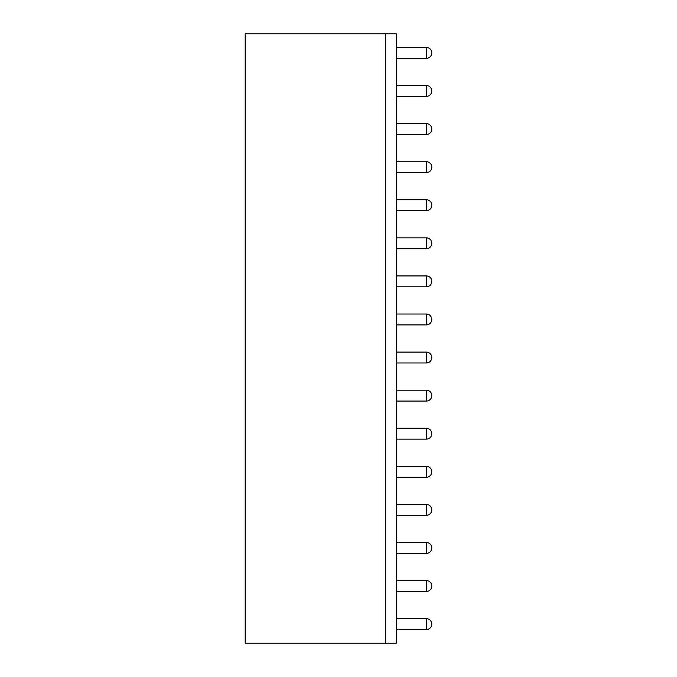 <?xml version="1.0" encoding="UTF-8"?>
<svg xmlns="http://www.w3.org/2000/svg" width="677" height="677" viewBox="0 0 677 677"><rect width="100%" height="100%" fill="white"/><g stroke="black" fill="none" stroke-linecap="round" stroke-linejoin="round"><path stroke-width="1.02" d="M385.56 643.15L396.434 643.15L396.434 33.85L245.201 33.85L245.201 643.15L385.56 643.15L385.56 33.85M426.358 618.668L426.358 629.551A5.441 5.441 0 0 0 431.799 624.109A5.441 5.441 180 0 0 426.358 618.668L396.434 618.668M426.358 629.551L396.434 629.551M426.358 580.587L426.358 591.47A5.441 5.441 0 0 0 431.799 586.028A5.441 5.441 180 0 0 426.358 580.587L396.434 580.587M426.358 591.47L396.434 591.47M426.358 542.505L426.358 553.388A5.441 5.441 0 0 0 431.799 547.947A5.441 5.441 180 0 0 426.358 542.505L396.434 542.505M426.358 553.388L396.434 553.388M426.358 504.424L426.358 515.307A5.441 5.441 0 0 0 431.799 509.866A5.441 5.441 180 0 0 426.358 504.424L396.434 504.424M426.358 515.307L396.434 515.307M426.358 466.343L426.358 477.226A5.441 5.441 0 0 0 431.799 471.784A5.441 5.441 180 0 0 426.358 466.343L396.434 466.343M426.358 477.226L396.434 477.226M426.358 428.262L426.358 439.145A5.441 5.441 0 0 0 431.799 433.703A5.441 5.441 180 0 0 426.358 428.262L396.434 428.262M426.358 439.145L396.434 439.145M426.358 390.18L426.358 401.063A5.441 5.441 0 0 0 431.799 395.622A5.441 5.441 180 0 0 426.358 390.18L396.434 390.18M426.358 401.063L396.434 401.063M426.358 352.099L426.358 362.982A5.441 5.441 0 0 0 431.799 357.541A5.441 5.441 180 0 0 426.358 352.099L396.434 352.099M426.358 362.982L396.434 362.982M426.358 314.018L426.358 324.901A5.441 5.441 0 0 0 431.799 319.459A5.441 5.441 180 0 0 426.358 314.018L396.434 314.018M426.358 324.901L396.434 324.901M426.358 275.937L426.358 286.82A5.441 5.441 0 0 0 431.799 281.378A5.441 5.441 180 0 0 426.358 275.937L396.434 275.937M426.358 286.82L396.434 286.82M426.358 237.855L426.358 248.738A5.441 5.441 0 0 0 431.799 243.297A5.441 5.441 180 0 0 426.358 237.855L396.434 237.855M426.358 248.738L396.434 248.738M426.358 199.774L426.358 210.657A5.441 5.441 0 0 0 431.799 205.216A5.441 5.441 180 0 0 426.358 199.774L396.434 199.774M426.358 210.657L396.434 210.657M426.358 161.693L426.358 172.576A5.441 5.441 0 0 0 431.799 167.134A5.441 5.441 180 0 0 426.358 161.693L396.434 161.693M426.358 172.576L396.434 172.576M426.358 123.612L426.358 134.495A5.441 5.441 0 0 0 431.799 129.053A5.441 5.441 180 0 0 426.358 123.612L396.434 123.612M426.358 134.495L396.434 134.495M426.358 85.53L426.358 96.413A5.441 5.441 0 0 0 431.799 90.972A5.441 5.441 180 0 0 426.358 85.53L396.434 85.53M426.358 96.413L396.434 96.413M426.358 47.449L426.358 58.332A5.441 5.441 0 0 0 431.799 52.891A5.441 5.441 180 0 0 426.358 47.449L396.434 47.449M426.358 58.332L396.434 58.332"/></g></svg>
